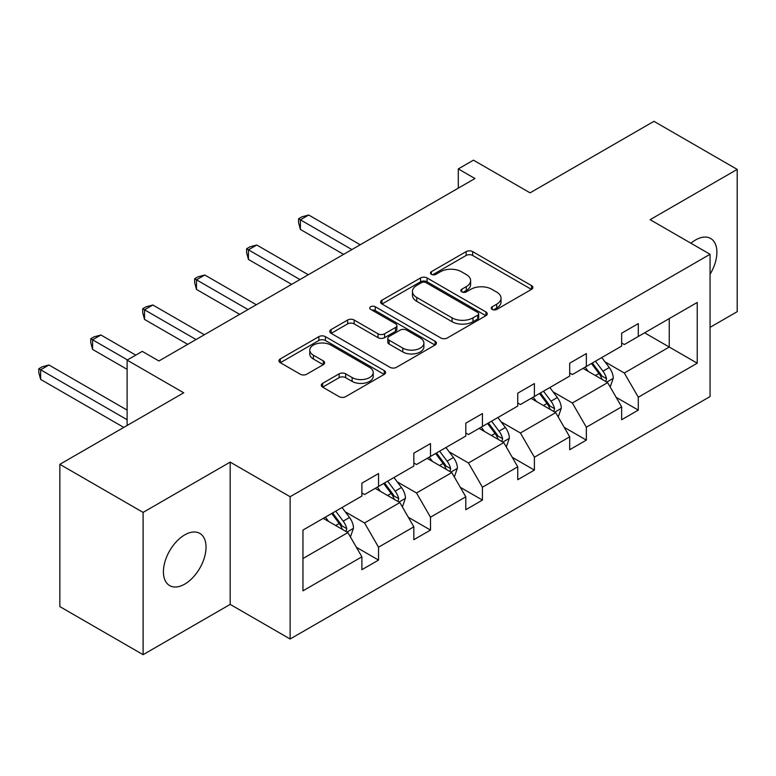 <?xml version="1.0" encoding="UTF-8"?>
<svg xmlns="http://www.w3.org/2000/svg" width="776" height="776" viewBox="0 0 776 776"><rect width="100%" height="100%" fill="white"/><g stroke="black" fill="none" stroke-linecap="round" stroke-linejoin="round"><path stroke-width="1.16" d="M492.197 309.42A3.24 1.872 0 0 0 496.766 309.42L531.502 289.37A4.627 2.667 0 0 0 532.86 287.479A4.627 2.667 0 0 0 531.502 285.597L472.662 251.618A4.627 2.667 0 0 0 466.124 251.618L431.398 271.678A3.24 1.872 0 0 0 430.447 272.997A3.24 1.872 0 0 0 431.398 274.316A3.24 1.872 0 0 0 435.976 274.316L440.467 271.726A14.793 8.536 0 0 1 461.39 271.726L466.289 274.549A14.793 8.536 0 0 1 470.625 280.592A14.793 8.536 0 0 1 466.289 286.635L461.798 289.225A3.24 1.872 0 0 0 460.847 290.544A3.24 1.872 0 0 0 461.798 291.863A3.24 1.872 0 0 0 466.366 291.863L470.867 289.273A14.793 8.536 0 0 1 491.79 289.273L496.688 292.106A14.793 8.536 0 0 1 501.024 298.139A14.793 8.536 0 0 1 496.688 304.182L492.197 306.772A3.24 1.872 0 0 0 491.247 308.101A3.24 1.872 0 0 0 492.197 309.42L492.197 306.772M184.727 584.115A30.138 17.402 120 0 0 204.418 557.546A30.138 17.402 120 0 0 199.801 533.393A30.138 17.402 120 0 0 184.727 534.887A30.138 17.402 120 0 0 165.036 561.455A30.138 17.402 120 0 0 169.653 585.599A30.138 17.402 120 0 0 184.727 584.115M710.059 274.258A30.138 17.402 120 0 0 710.641 238.465A30.138 17.402 120 0 0 695.577 239.959A30.138 17.402 120 0 0 690.921 243.227M710.059 327.346L737.2 311.671L737.2 169.391L653.945 121.328L530.066 192.846L473.447 160.166L458.296 168.916L458.296 188.141M143.104 654.672L230.181 604.397L230.181 462.118L143.104 512.393L143.104 654.672L59.849 606.609L59.849 464.329L183.728 392.801L127.119 360.122L127.119 425.49M143.104 512.393L59.849 464.329M322.622 383.354A4.627 2.667 0 0 0 321.274 385.235A4.627 2.667 0 0 0 322.622 387.127L339.131 396.652A4.627 2.667 0 0 0 345.669 396.652L384.246 374.381A4.627 2.667 0 0 0 385.594 372.499A4.627 2.667 0 0 0 384.246 370.608L325.406 336.639A4.627 2.667 0 0 0 318.868 336.639L280.301 358.91A4.627 2.667 0 0 0 278.943 360.801A4.627 2.667 0 0 0 280.301 362.683L300.234 374.197A4.627 2.667 0 0 0 306.772 374.197L323.282 364.662A4.627 2.667 0 0 0 324.63 362.78A4.627 2.667 0 0 0 323.282 360.889L313.397 355.185A12.367 7.139 0 0 1 309.769 350.131A12.367 7.139 0 0 1 317.403 343.535A12.367 7.139 0 0 1 330.877 345.087L369.618 367.446A12.367 7.139 0 0 1 373.237 372.499A12.367 7.139 0 0 1 365.603 379.095A12.367 7.139 0 0 1 352.129 377.543L345.669 373.819A4.627 2.667 0 0 0 339.131 373.819L322.622 383.354L322.622 387.127M127.119 360.122L142.27 351.373L158.915 360.985L474.951 178.529L458.296 168.916M230.181 462.118L290.127 496.727L710.059 254.276L710.059 396.555L290.127 639.007L290.127 496.727M737.2 169.391L650.113 219.676L710.059 254.276M440.797 337.958A4.627 2.667 0 0 0 447.335 337.958L485.902 315.696A4.627 2.667 0 0 0 487.26 313.805A4.627 2.667 0 0 0 485.902 311.923L427.062 277.954A4.627 2.667 0 0 0 420.524 277.954L381.957 300.215A4.627 2.667 0 0 0 380.599 302.106A4.627 2.667 0 0 0 381.957 303.988L440.797 337.958M371.976 310.119A3.24 1.872 0 0 1 375.254 310.575L375.254 306.733L435.074 341.265A4.627 2.667 0 0 1 436.422 343.157A4.627 2.667 0 0 1 435.074 345.039L396.497 367.31A4.627 2.667 0 0 1 389.959 367.31L331.129 333.34L331.129 329.567A4.627 2.667 0 0 0 329.771 331.449A4.627 2.667 0 0 0 331.129 333.34M331.129 329.567L347.629 320.032A4.627 2.667 0 0 1 354.166 320.032L378.028 333.806A4.627 2.667 0 0 0 384.566 333.806L395.517 327.491A4.627 2.667 0 0 0 396.875 325.6A4.627 2.667 0 0 0 395.517 323.718L370.676 309.372A3.24 1.872 0 0 1 369.725 308.053A3.24 1.872 0 0 1 371.723 306.326A3.24 1.872 0 0 1 375.254 306.733M302.95 530.086L361.888 496.048L361.888 483.167L378.542 473.554L378.542 486.436L413.841 466.056L413.841 453.174L430.496 443.562L430.496 456.443L465.794 436.063L465.794 423.182L482.439 413.569L482.439 426.451L517.747 406.071L517.747 393.19L534.392 383.577L534.392 396.458L569.691 376.079L569.691 363.197L586.346 353.584L586.346 366.466L621.644 346.086L621.644 333.205L638.299 323.592L638.299 336.474L697.236 302.446L697.236 363.197L638.299 397.225L638.299 410.106L621.644 419.729L621.644 406.847L586.346 427.227L586.346 440.108L569.691 449.721L569.691 436.839L534.392 457.219L534.392 470.101L517.747 479.714L517.747 466.832L482.439 487.212L482.439 500.093L465.794 509.706L465.794 496.824L430.496 517.204L430.496 530.086L413.841 539.698L413.841 526.817L378.542 547.196L378.542 560.078L361.888 569.691L361.888 556.809L302.95 590.837L302.95 530.086M375.215 488.366L399.853 502.586L364.555 522.966L345.281 511.84M364.555 522.966L378.542 547.196M399.853 502.586L413.841 526.817M361.888 492.973L364.555 494.516L378.542 486.436M427.159 458.373L451.807 472.594L416.508 492.973L397.234 481.847M416.508 492.973L430.496 517.204M451.807 472.594L465.794 496.824M413.841 462.981L416.508 464.523L430.496 456.443M479.112 428.371L503.76 442.601L468.452 462.981L449.178 451.855M468.452 462.981L482.439 487.212M503.76 442.601L517.747 466.832M465.794 432.989L468.452 434.531L482.439 426.451M531.065 398.379L555.703 412.609L520.405 432.989L501.131 421.863M520.405 432.989L534.392 457.219M555.703 412.609L569.691 436.839M517.747 402.996L520.405 404.538L534.392 396.458M583.009 368.387L607.657 382.616L572.358 402.996L553.084 391.87M572.358 402.996L586.346 427.227M607.657 382.616L621.644 406.847M569.691 373.004L572.358 374.546L586.346 366.466M644.623 332.817L669.261 347.047L624.311 373.004L605.038 361.878M624.311 373.004L638.299 397.225M697.236 363.197L669.261 347.047L669.261 318.596L697.236 302.446M230.181 604.397L290.127 639.007M621.644 343.011L624.311 344.544L638.299 336.474M302.95 558.536L347.9 532.578L323.262 518.358M347.9 532.578L361.888 556.809M616.154 397.322L638.299 410.106M564.2 427.314L586.346 440.108M512.247 457.316L534.392 470.101M460.294 487.309L482.439 500.093M408.351 517.301L430.496 530.086M356.397 547.293L378.542 560.078M493.488 309.876L496.688 308.024A14.793 8.536 0 0 0 501.024 301.99L501.024 298.139M470.625 280.592L470.625 284.433A14.793 8.536 0 0 1 466.289 290.476L463.088 292.329M531.444 289.399L472.662 255.469A4.627 2.667 0 0 0 466.124 255.469L432.688 274.772M485.844 315.725L427.062 281.795A4.627 2.667 0 0 0 420.524 281.795L382.015 304.027M477.735 315.124A3.24 1.872 0 0 0 478.676 313.805A3.24 1.872 0 0 0 477.735 312.485L426.082 282.668A3.24 1.872 0 0 0 421.504 282.668L416.77 285.403A14.793 8.536 0 0 0 412.434 291.446A14.793 8.536 0 0 0 416.77 297.48L452.068 317.859A14.793 8.536 0 0 0 472.991 317.859L477.735 315.124L477.735 318.975A3.24 1.872 0 0 0 478.676 317.656L478.676 313.805M412.434 291.446L412.434 295.287A14.793 8.536 0 0 0 416.77 301.33L416.77 297.48M477.735 318.975L472.991 321.71A14.793 8.536 0 0 1 452.068 321.71L416.77 301.33M331.187 333.37L347.629 323.883L347.629 320.032M396.875 325.6L396.875 329.451A4.627 2.667 0 0 1 395.517 331.333L384.566 337.657A4.627 2.667 0 0 1 378.028 337.657L354.166 323.883A4.627 2.667 0 0 0 347.629 323.883M375.254 310.575L435.016 345.077M402.792 348.104A12.367 7.139 0 0 0 416.266 349.656A12.367 7.139 0 0 0 423.9 343.06A12.367 7.139 0 0 0 420.282 338.006L406.634 330.13A4.627 2.667 0 0 0 400.096 330.13L389.145 336.454A4.627 2.667 0 0 0 387.796 338.336A4.627 2.667 0 0 0 389.145 340.227L402.792 348.104L402.792 351.955A12.367 7.139 0 0 0 416.266 353.497A12.367 7.139 0 0 0 423.9 346.901L423.9 343.06M387.796 338.336L387.796 342.187A4.627 2.667 0 0 0 389.145 344.069L389.145 340.227M402.792 351.955L389.145 344.069M373.237 372.499L373.237 376.341A12.367 7.139 0 0 1 365.603 382.937A12.367 7.139 0 0 1 352.129 381.394L345.669 377.67A4.627 2.667 0 0 0 339.131 377.67L322.69 387.156M309.769 350.131L309.769 353.982A12.367 7.139 0 0 0 313.397 359.026L313.397 355.185M323.223 364.701L313.397 359.026M384.178 374.42L325.406 340.489A4.627 2.667 0 0 0 318.868 340.489L280.359 362.722M610.188 387.001L613.253 378.154A12.484 7.207 -120 0 0 609.267 367.533L601.788 357.552M588.383 371.491L585.143 367.164M360.229 244.76L308.712 215.02L300.38 219.831L300.38 229.444L343.574 254.373M605.813 381.55L606.512 378.688A12.484 7.207 -120 0 0 602.942 371.18L595.464 361.199M592.34 363.003L600.566 373.993A6.353 3.667 60 0 1 601.72 375.923L606.512 378.688M591.467 363.507L598.946 373.489A12.484 7.207 60 0 1 602.05 379.386M300.38 229.444L298.556 222.615L298.556 218.774L351.897 249.571M298.556 218.774L301.883 216.844L308.712 215.02M558.235 416.993L561.3 408.147A12.484 7.207 -120 0 0 557.313 397.525L549.845 387.544M536.429 401.483L533.19 397.157M308.276 274.752L256.759 245.012L248.436 249.823L248.436 259.436L291.621 284.365M553.86 411.542L554.559 408.68A12.484 7.207 -120 0 0 550.989 401.173L543.51 391.191M540.387 392.995L548.613 403.986A6.353 3.667 60 0 1 549.767 405.916L554.559 408.68M539.514 393.5L546.993 403.481A12.484 7.207 60 0 1 550.106 409.379M248.436 259.436L246.603 252.607L246.603 248.766L299.953 279.564M246.603 248.766L249.93 246.836L256.759 245.012M506.292 446.986L509.347 438.139A12.484 7.207 -120 0 0 505.37 427.518L497.891 417.536M484.486 431.475L481.236 427.149M256.322 304.745L204.806 275.005L196.483 279.816L196.483 289.429L239.677 314.358M501.917 441.544L502.615 438.673A12.484 7.207 -120 0 0 499.036 431.165L491.567 421.184M488.434 422.988L496.669 433.978A6.353 3.667 60 0 1 497.823 435.908L502.615 438.673M487.57 423.492L495.04 433.474A12.484 7.207 60 0 1 498.153 439.371M196.483 289.429L194.65 282.6L194.65 278.759L248 309.556M194.65 278.759L197.977 276.828L204.806 275.005M454.338 476.978L457.404 468.132A12.484 7.207 -120 0 0 453.417 457.51L445.938 447.529M432.533 461.468L429.293 457.142M204.369 334.747L152.862 304.997L144.53 309.808L144.53 319.421L187.724 344.36M449.964 471.536L450.662 468.665A12.484 7.207 -120 0 0 447.092 461.157L439.614 451.176M436.49 452.99L444.716 463.97A6.353 3.667 60 0 1 445.87 465.901L450.662 468.665M435.617 453.485L443.096 463.466A12.484 7.207 60 0 1 446.2 469.364M144.53 319.421L142.697 312.592L142.697 308.751L196.047 339.548M142.697 308.751L146.034 306.83L152.862 304.997M402.385 506.97L405.45 498.124A12.484 7.207 -120 0 0 401.464 487.503L393.985 477.521M380.579 491.46L377.34 487.134M135.771 355.127L100.909 334.99L92.587 339.801L92.587 349.413L127.119 369.347M398.01 501.529L398.709 498.658A12.484 7.207 -120 0 0 395.139 491.15L387.66 481.178M384.537 482.982L392.763 493.963A6.353 3.667 60 0 1 393.917 495.893L398.709 498.658M383.664 483.477L391.143 493.458A12.484 7.207 60 0 1 394.256 499.356M92.587 349.413L90.753 342.585L90.753 338.743L127.448 359.928M90.753 338.743L94.08 336.823L100.909 334.99M350.432 536.963L353.497 528.126A12.484 7.207 -120 0 0 349.52 517.495L342.041 507.514M328.626 521.453L325.386 517.126M127.119 410.106L48.956 364.982L40.633 369.793L40.633 379.406L123.782 427.411M346.067 531.521L346.765 528.65A12.484 7.207 -120 0 0 343.186 521.152L335.707 511.171M332.584 512.975L340.81 523.955A6.353 3.667 60 0 1 341.974 525.885L346.765 528.65M331.711 513.479L339.19 523.451A12.484 7.207 60 0 1 342.303 529.348M40.633 379.406L38.8 372.577L38.8 368.736L127.119 419.729M38.8 368.736L42.127 366.815L48.956 364.982M496.688 308.024L496.688 304.182M461.798 291.863L461.798 289.225M466.289 290.476L466.289 286.635M431.398 274.316L431.398 271.678M466.124 255.469L466.124 251.618M472.662 255.469L472.662 251.618M531.502 289.37L531.502 285.597M381.957 303.988L381.957 300.215M420.524 281.795L420.524 277.954M427.062 281.795L427.062 277.954M485.902 315.696L485.902 311.923M452.068 321.71L452.068 317.859M472.991 321.71L472.991 317.859M354.166 323.883L354.166 320.032M378.028 337.657L378.028 333.806M384.566 337.657L384.566 333.806M395.517 331.333L395.517 327.491M435.074 345.039L435.074 341.265M339.131 377.67L339.131 373.819M345.669 377.67L345.669 373.819M352.129 381.394L352.129 377.543M323.282 364.662L323.282 360.889M280.301 362.683L280.301 358.91M318.868 340.489L318.868 336.639M325.406 340.489L325.406 336.639M384.246 374.381L384.246 370.608M606.754 382.102L613.166 378.397M602.942 371.18L609.267 367.533M595.396 375.535L598.946 373.489M554.811 412.095L561.223 408.389M550.989 401.173L557.313 397.525M543.442 405.528L546.993 403.481M502.858 442.087L509.269 438.382M499.036 431.165L505.37 427.518M491.499 435.52L495.04 433.474M450.904 472.08L457.316 468.374M447.092 461.157L453.417 457.51M439.546 465.513L443.096 463.466M398.961 502.072L405.363 498.367M395.139 491.15L401.464 487.503M387.593 495.515L391.143 493.458M347.008 532.064L353.42 528.359M343.186 521.152L349.52 517.495M335.639 525.507L339.19 523.451"/></g></svg>
